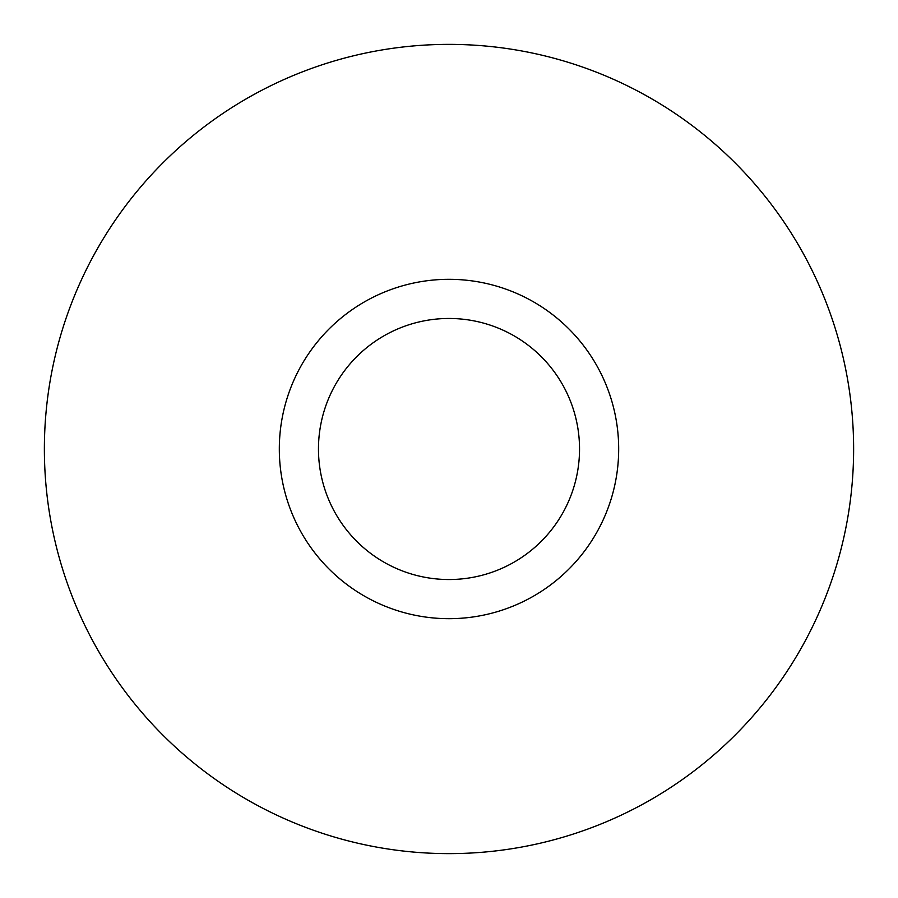 <?xml version="1.0" encoding="UTF-8"?>
<svg xmlns="http://www.w3.org/2000/svg" width="898" height="898" viewBox="0 0 898 898"><rect width="100%" height="100%" fill="white"/><g stroke="black" fill="none" stroke-linecap="round" stroke-linejoin="round"><path stroke-width="1.35" d="M530.348 597.911A169.688 169.688 0 0 0 597.911 367.652A169.688 169.688 0 0 0 367.652 300.089A169.688 169.688 0 0 0 300.089 530.348A169.688 169.688 0 0 0 530.348 597.911M511.579 563.551A130.524 130.524 0 0 0 563.551 386.421A130.524 130.524 0 0 0 386.421 334.449A130.524 130.524 0 0 0 334.449 511.579A130.524 130.524 0 0 0 511.579 563.551A130.524 130.524 0 0 1 334.449 511.579A130.524 130.524 0 0 1 386.421 334.449M255.01 93.908A404.628 404.628 0 0 1 804.092 255.01A404.628 404.628 0 0 1 642.99 804.092A404.628 404.628 0 0 1 93.908 642.99A404.628 404.628 0 0 1 255.01 93.908"/></g></svg>
